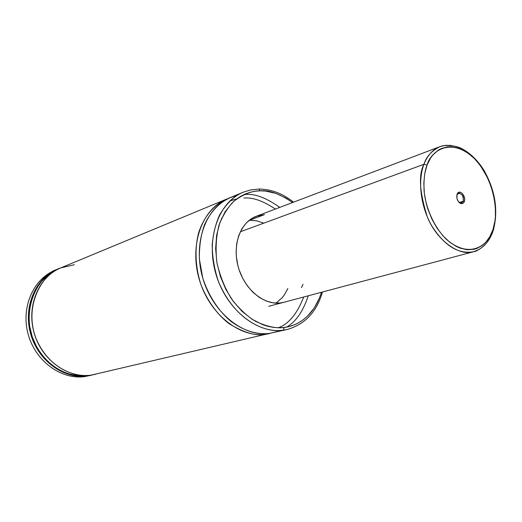 <?xml version="1.0" encoding="UTF-8"?>
<svg xmlns="http://www.w3.org/2000/svg" width="522" height="522" viewBox="0 0 522 522"><rect width="100%" height="100%" fill="white"/><g stroke="black" fill="none" stroke-linecap="round" stroke-linejoin="round"><path stroke-width="0.78" d="M269.841 333.538L265.737 334.289L265.672 333.734L265.737 334.289C256.198 336.279 244.028 332.775 229.23 323.784C218.313 315.484 207.834 302.029 200.996 284.738C195.143 266.866 194.549 247.924 198.738 232.447C205.348 212.806 217.576 202.412 228.355 198.425L226.568 199.117C202.216 208.82 189.114 244.681 199.189 279.139C209.002 313.663 239.559 338.067 265.737 334.289L91.409 375.083C78.463 377.758 50.19 371.279 36.148 338.791C22.89 304.822 43.613 272.575 60.82 267.877L74.339 264.719M278.291 327.77C288.725 323.999 297.194 313.748 303.7 296.998C297.194 313.748 288.725 323.999 278.291 327.77M275.388 209.048C262.984 200.813 252.485 197.153 243.891 198.079C252.485 197.153 262.984 200.813 275.388 209.048M236.805 198.875L229.889 200.957L236.805 198.875M257.816 215.769L251.721 218.542L246.358 222.894L241.954 228.682L238.684 235.703L236.714 243.67L236.127 252.276L236.368 256.707L237.901 265.6L239.18 269.972L242.704 278.33L247.382 285.893L253.013 292.353L259.356 297.449L266.155 300.998L273.117 302.864L279.981 303.008C263.232 304.998 244.126 288.783 238.195 266.729C232.094 244.707 240.538 222.046 256.204 216.323L264.386 214.672L249.679 220.219L264.386 214.672M236.844 195.509C226.059 198.04 213.022 206.236 204.52 224.714C200.905 234.802 199.182 246.208 199.365 258.938L202.771 278.056C208.885 296.835 219.501 311.967 230.952 321.376C246.24 332.592 259.786 334.563 269.463 333.414L283.165 330.204L284.294 327.451L289.397 326.465L294.291 324.834L298.936 322.583L303.289 319.732L307.308 316.332L314.224 308L319.477 297.938L321.454 292.268C313.552 317.617 296.131 326.133 284.294 327.451L279.029 327.777L273.658 327.424L268.23 326.4L262.801 324.697L252.159 319.314L242.182 311.445L233.308 301.396L225.928 289.56L220.375 276.445L216.898 262.612L215.638 248.661L216.643 235.2L219.834 222.783L225.041 211.919L232.022 203.032L236.081 199.43L240.453 196.435L245.105 194.06L249.973 192.331L255.017 191.248L260.178 190.824C269.006 189.904 279.799 193.806 292.568 202.529L286.128 198.145L275.916 193.388L265.417 191.045L260.178 190.824L258.925 189.062L260.178 190.824C252.263 190.726 243.643 194.08 234.319 200.885C228.31 206.64 223.253 214.594 219.155 224.741C216.095 236.212 215.345 248.837 216.898 262.612C220.016 276.308 225.047 288.62 231.977 299.55C239.494 309.044 247.226 316.234 255.173 321.128C266.775 326.589 276.484 328.697 284.294 327.451L283.165 330.204L287.302 329.46L269.463 333.414L287.302 329.46C305.044 324.345 316.756 311.856 322.446 292.007M258.423 189.068L258.925 189.062L258.423 189.068M95.415 374.313L91.409 375.083C67.873 378.691 41.747 360.03 34.158 332.899C26.348 305.82 38.85 276.712 60.82 267.877L226.568 199.117M59.071 268.647L54.895 270.331C33.036 279.126 20.58 307.993 28.312 334.804C35.822 361.674 61.772 380.14 85.184 376.538L87.703 375.951C64.245 379.553 38.223 361.009 30.681 334.028C22.916 307.112 35.392 278.148 57.296 269.339L59.071 268.647L57.296 269.339C40.142 274.03 19.471 306.12 32.658 339.894C46.628 372.193 74.796 378.62 87.703 375.951L91.689 375.188M87.703 375.951L87.866 375.442M87.768 375.448C75.259 377.824 49.146 372.31 34.53 342.634C20.241 311.614 37.153 277.887 54.242 271.296L48.983 274.565L41.747 281.149L35.901 289.358L31.718 298.884L29.389 309.357L29.023 320.338L29.597 325.878L32.22 336.762L36.723 347.013L39.613 351.756L46.536 360.245L54.706 367.123L63.775 372.114L68.532 373.85L78.235 375.716L87.768 375.448M85.184 376.538C61.544 380.186 35.352 361.289 28.11 334.067C20.619 306.897 33.793 278.03 56.102 269.854M293.527 202.164C282.774 193.538 271.231 189.166 258.899 189.055L250.867 189.891L243.135 192.246C234.626 195.633 226.835 203.097 219.762 214.64C215.723 223.37 213.204 233.556 212.186 245.19C212.35 257.359 214.418 269.43 218.398 281.384C236.159 323.81 268.752 333.153 283.165 330.204C256.811 333.989 225.876 308.985 215.827 273.717C205.524 238.521 218.614 202.007 243.135 192.246L230.111 197.649C205.72 207.364 192.625 243.363 202.745 277.978C212.611 312.658 243.252 337.192 269.463 333.414L277.6 331.509M286.702 327.072C295.941 321.748 303.125 311.321 308.241 295.791M279.779 207.378C266.148 197.734 254.619 193.44 245.183 194.497M243.135 192.246L250.553 189.969L258.286 189.114M283.851 302.29L279.981 303.008L283.896 302.277M301.429 287.661L303.034 284.281M249.679 220.219L256.439 220.767L263.16 222.927M287.831 288.555L284.34 294.956L282.187 297.736L275.975 303.132L282.017 297.932L284.19 295.171L287.72 288.816M456.887 194.987L458.499 193.218C462.14 193.642 463.738 196.318 463.295 201.244L464.371 201.525L463.764 202.66L462.655 203.521L461.278 203.652C457.716 202.007 456.293 198.902 457.004 194.321L456.959 198.569L458.42 201.649L459.862 203.058L461.428 203.678L462.877 203.423L463.993 202.334L464.606 200.578L464.619 198.419L462.955 194.23L461.526 192.827L459.96 192.194L457.892 192.879L457.004 194.321L457.833 192.938C460.691 189.636 466.224 196.931 464.371 201.525L463.295 201.244L461.657 203.032L458.805 202.118L460.606 203.097L463.295 201.244L459.288 202.516L463.295 201.244C463.451 195.326 461.552 192.84 457.611 193.786L456.887 194.987M256.204 216.323L439.909 146.662C444.294 144.685 454.753 145.214 460.9 148.215C469.748 152.613 477.447 159.993 483.985 170.355C495.319 190.615 498.445 210.516 493.368 230.052C491.248 236.72 487.939 242.13 483.45 246.273C479.072 249.725 475.829 251.532 473.722 251.695C458.479 254.501 444.483 245.862 431.727 225.785C420.667 206.608 417.522 181.023 423.955 164.28L240.29 231.794L423.955 164.28C427.505 155.308 432.823 149.429 439.909 146.662C431.596 150.832 426.278 156.704 423.955 164.28L427.068 165.063C430.585 151.517 450.786 135.955 474.485 158.649C497.29 183.17 497.968 218.209 492.983 229.491L493.381 230.072L492.983 229.491L489.812 236.773L485.493 242.652L482.948 244.994L477.193 248.335L474.041 249.301L467.314 249.738L460.247 248.165L456.672 246.632L449.618 242.117L442.943 235.813L436.921 227.964L431.811 218.888L427.831 208.957L426.324 203.802L424.347 193.375L423.818 183.17L424.738 173.598L427.068 165.063L430.683 157.892L432.927 154.904L438.154 150.258L441.083 148.633L447.426 146.852L450.773 146.702L457.657 147.856L461.135 149.148L467.98 153.076L474.485 158.649L480.429 165.644L487.842 178.23L491.541 187.581L494.086 197.309L495.391 207.09L495.404 216.565L494.921 221.087L492.983 229.491C490.191 242.534 471.653 261.294 446.219 239.174C433.038 226.117 425.273 205.688 424.047 190.393C423.675 179.385 424.68 170.942 427.068 165.063L423.955 164.28C418.376 174.629 419.505 192.181 427.335 216.956C437.123 241.347 460.15 256.628 473.722 251.695L479.274 249.379L483.79 245.966L479.137 249.457L473.904 251.65M440.092 146.591L445.618 145.318L451.432 145.442M493.042 231.05L493.381 230.072M263.408 223.038L256.693 220.819L249.288 220.238M221.654 218.294L221.308 218.555M95.108 374.391L91.402 375.083M91.396 375.083C67.782 378.691 41.688 360.01 34.113 332.912C26.309 305.879 38.778 276.751 60.82 267.877M460.606 203.097L461.278 203.652M460.489 203.404L460.848 203.293M268.726 306.323L473.722 251.695M457.611 193.786L457.833 192.938"/></g></svg>
